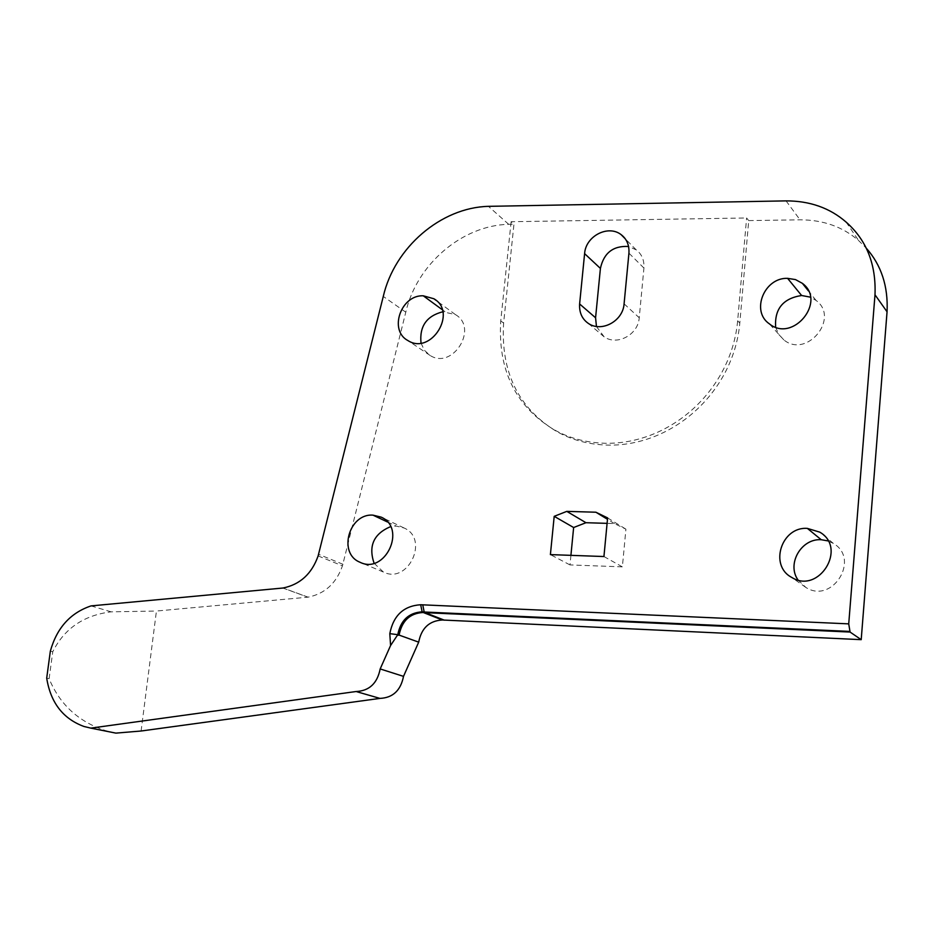 <?xml version="1.0" encoding="UTF-8"?>
<svg xmlns="http://www.w3.org/2000/svg" width="934" height="934" viewBox="0 0 934 934"><rect width="100%" height="100%" fill="white"/><g stroke="black" fill="none" stroke-linecap="round" stroke-linejoin="round"><path stroke-width="0.7" stroke-dasharray="4.67 3.5" d="M511.132 221.72L500.741 320.876C497.787 369.175 514.926 405.064 552.146 428.554C567.592 437.777 585.303 442.693 605.267 443.288C671.219 444.456 731.532 389.233 737.65 320.782L746.605 217.972L748.718 220.599L739.81 323.071C733.727 391.288 673.612 446.312 607.859 445.133C587.953 444.537 570.3 439.634 554.901 430.434C517.786 407.014 500.694 371.23 503.613 323.082L513.957 224.23L511.132 221.72L746.605 217.972M596.452 326.515L604.17 336.87C617.152 346 638.226 334.722 639.23 317.747L643.935 268.058C644.367 260.154 641.786 254.083 636.206 249.845L628.594 246.483M775.64 327.145L778.617 334.279L783.824 339.894C806.813 358.866 840.215 318.074 816.059 300.421L810.443 297.152M798.01 579.956L805.937 587.498C832.381 604.438 860.646 558.964 833.326 543.39L828.073 540.926M374.079 563.214L383.419 572.052C408.111 584.626 429.582 538.988 404.165 528.025L396.144 526.064L390.587 526.636M421.024 343.07L424.351 350.238L430.049 355.422C452.71 370.191 478.967 327.822 455.36 314.56L442.798 311.781M570.919 555.345L569.985 564.918L622.371 566.868L625.92 529.169L614.444 523.577L607.1 523.355M141.104 731.007L156.433 611.034L308.115 597.165C324.834 593.791 336.275 583.353 342.451 565.841L405.788 312.189C416.622 264.45 462.026 225.351 508.691 224.312L513.957 224.23M748.718 220.599L800.018 219.805C823.274 219.864 842.842 226.822 858.731 240.68L866.122 248M569.985 564.918L550.395 554.609M603.936 556.536L622.371 566.868M614.444 523.577L607.485 519.316M607.614 517.915L625.92 529.169M115.863 733.12L107.2 731.124C79.367 722.507 60.009 705.042 49.117 678.703L52.759 651.757C64.329 628.547 83.803 615.237 111.158 611.84L156.433 611.034M405.788 312.189L383.279 296.44M342.988 564.288L318.681 554.341M308.115 597.165L283.037 588.011M318.12 555.917L342.451 565.841M111.158 611.84L91.065 605.897M282.804 588.011L307.893 597.153M49.117 678.703L46.7 678.142M50.343 651.15L52.759 651.757M737.65 320.782L739.81 323.071M624.087 303.83L639.23 317.747M643.935 268.058L628.932 253.161M500.741 320.876L503.613 323.082M508.691 224.312L488.435 206.344M786.054 200.88L800.018 219.805M387.482 521.989L396.144 526.064M442.226 309.668L444.969 311.664M588.338 323.409L604.17 336.87M636.206 249.845L625.185 238.742M552.146 428.554L554.901 430.434M783.824 339.894L769.347 323.829M816.059 300.421L808.435 290.906M805.937 587.498L791.658 577.375M833.326 543.39L819.748 532.135M383.419 572.052L359.905 562.21M404.165 528.025L381.165 517.132M430.049 355.422L407.936 340.571M455.36 314.56L436.201 300.468M846.099 222.082L858.731 240.68M83.955 726.477L107.212 731.112"/><path stroke-width="1.4" d="M628.594 246.483C613.194 245.607 603.808 252.916 600.41 268.42L595.577 317.782L596.452 326.515M810.443 297.152L801.617 295.506C783.101 298.366 774.449 308.921 775.64 327.145M828.073 540.926L821.243 539.724C801.325 538.241 786.486 563.914 798.01 579.956M390.587 526.636C373.74 533.769 368.229 545.958 374.079 563.214M442.798 311.781C426.604 315.937 419.343 326.363 421.024 343.07M607.1 523.355L585.968 522.713L573.639 527.523L570.919 555.345M379.951 698.399L141.104 731.007L115.863 733.12L90.808 728.123L356.087 691.522L379.951 698.399C392.864 697.803 400.721 690.459 403.511 676.368L380.173 668.942C377.301 683.361 369.269 690.891 356.087 691.522M866.122 248C881.299 265.034 888.269 286.294 887.055 311.793L861.206 639.662L442.331 620.001C429.313 620.748 421.432 628.127 418.689 642.148L403.511 676.368M624.087 303.83L628.932 253.161C629.388 245.105 626.772 238.917 621.087 234.609C608.127 224.499 585.653 236.057 584.602 253.639L579.617 303.959C579.138 312.54 582.045 319.019 588.338 323.409C601.554 332.691 623.036 321.144 624.087 303.83M90.808 728.123L83.955 726.477C63.033 718.771 50.623 702.66 46.7 678.142L50.343 651.15C56.822 627.917 70.4 612.844 91.065 605.897L283.037 588.011C300.083 584.532 311.781 573.838 318.12 555.917L383.279 296.44C394.44 247.627 440.813 207.535 488.435 206.344L786.054 200.88C809.836 200.88 829.847 207.943 846.099 222.082C866.589 240.096 876.22 264.334 874.995 294.794L848.726 623.865L850.08 632.061L425.227 612.657L444.339 620.176M787.596 278.344C764.257 277.398 750.632 311.197 769.347 323.829C792.838 343.187 827.045 301.343 802.364 283.341L795.499 279.593L787.596 278.344L801.617 295.506M807.373 528.399C781.524 526.356 768.869 565.56 791.658 577.375C818.698 594.701 847.698 548.048 819.748 532.135L807.373 528.399L821.243 539.724M372.993 515.148C348.954 513.175 337.688 553.442 359.905 562.21C385.065 575.029 407.072 528.305 381.165 517.132L372.993 515.148L387.482 521.989M423.254 295.798C400.849 294.759 388.567 330.496 407.936 340.571C431.018 355.609 457.905 312.225 433.843 298.74L423.254 295.798L442.226 309.668M573.639 527.523L554.201 516.327L550.395 554.609L603.936 556.536L607.614 517.915L595.892 512.217L566.798 511.377L585.968 522.713M607.485 519.316L595.892 512.217M397.721 635.283L399.098 635.097L397.779 634.676L390.575 645.522L380.173 668.942M418.689 642.148L399.098 635.097C401.912 620.795 409.944 613.253 423.195 612.482L422.133 611.828C408.718 612.716 400.604 620.339 397.779 634.676L389.805 633.649C393.366 615.506 403.651 605.862 420.674 604.742L848.726 623.865M442.331 620.001L423.195 612.482L425.227 612.657L424.176 612.004L849.461 631.396M861.206 639.662L850.08 632.061M554.201 516.327L566.798 511.377M390.575 645.522L389.805 633.649M422.775 604.917L424.176 612.004L422.133 611.828L420.674 604.742M595.577 317.782L579.617 303.959M584.602 253.639L600.41 268.42M887.055 311.793L874.995 294.794M625.185 238.742L621.087 234.609M808.435 290.906L802.364 283.341M436.201 300.468L433.843 298.74"/></g></svg>
